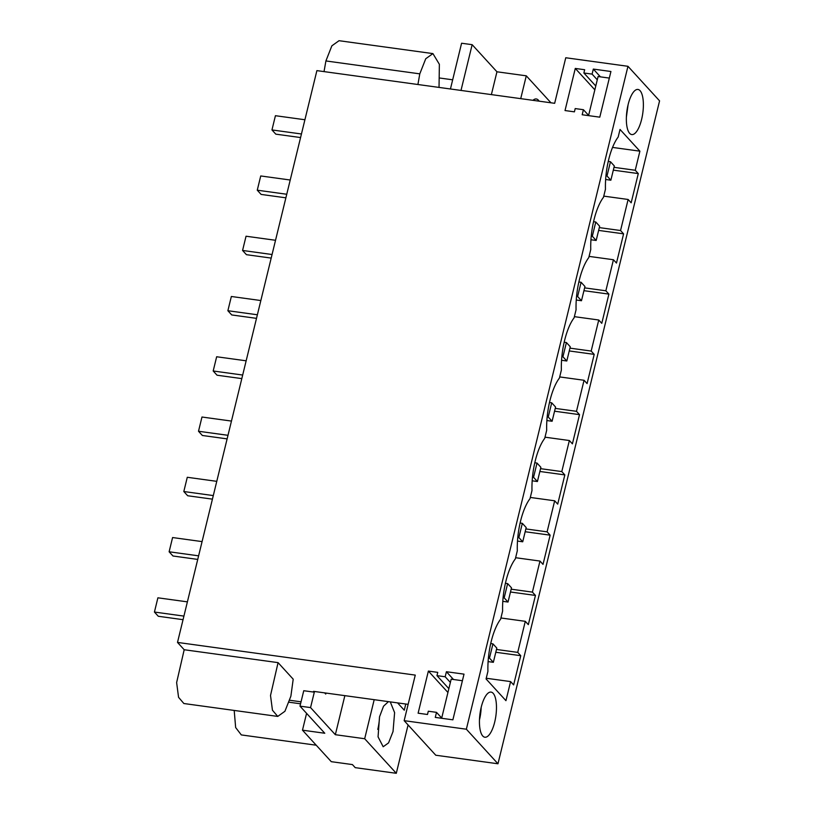 <?xml version="1.0" encoding="UTF-8"?>
<svg xmlns="http://www.w3.org/2000/svg" width="814" height="814" viewBox="0 0 814 814"><rect width="100%" height="100%" fill="white"/><g stroke="black" fill="none" stroke-linecap="round" stroke-linejoin="round"><path stroke-width="1.22" d="M599.318 227.605L620.553 230.525L628.123 199.471L631.165 202.798L638.288 173.585L635.246 170.258L639.896 151.17L620.024 129.446L618.172 137.037A41.758 14.693 97.8 0 0 608.658 159.686A41.758 14.693 97.8 0 0 605.453 189.224L603.479 197.303A41.758 14.693 97.8 0 0 593.966 219.953A41.758 14.693 97.8 0 0 590.761 249.491L588.787 257.57A41.758 14.693 97.8 0 0 579.283 280.219A41.758 14.693 97.8 0 0 576.068 309.758L574.094 317.836A41.758 14.693 97.8 0 0 564.59 340.486A41.758 14.693 97.8 0 0 561.375 370.024L559.411 378.093A41.758 14.693 97.8 0 0 549.898 400.742A41.758 14.693 97.8 0 0 546.682 430.291L544.719 438.359A41.758 14.693 97.8 0 0 535.205 461.009A41.758 14.693 97.8 0 0 531.99 490.547L530.026 498.626A41.758 14.693 97.8 0 0 520.512 521.275A41.758 14.693 97.8 0 0 517.307 550.813L515.333 558.892A41.758 14.693 97.8 0 0 505.82 581.542A41.758 14.693 97.8 0 0 502.614 611.08L500.641 619.159A41.758 14.693 97.8 0 0 487.922 671.346L486.07 678.937L505.942 700.671L510.602 681.593L486.243 678.245M635.246 170.258L614 167.338M639.896 151.17L612.545 147.415M510.602 681.593L513.634 684.91L520.757 655.697L517.724 652.38L496.479 649.46M517.724 652.38L525.284 621.326L500.936 617.979M525.854 528.927L547.1 531.847L550.142 535.164L543.019 564.387L539.977 561.06L532.407 592.114L511.172 589.194M539.977 561.06L515.618 557.712M547.1 531.847L554.67 500.793L530.311 497.446M555.24 408.394L576.485 411.314L579.517 414.641L572.405 443.854L569.362 440.527L561.792 471.581L540.547 468.661M569.362 440.527L545.004 437.179M576.485 411.314L584.055 380.27L559.696 376.923M584.625 287.871L605.86 290.791L608.903 294.108L605.341 308.72L601.78 323.321L598.748 320.004L591.178 351.058L569.932 348.138M598.748 320.004L574.389 316.656M605.86 290.791L613.43 259.737L589.082 256.39M628.123 199.471L603.764 196.123M497.975 763.776L659.574 100.865L627.96 66.3L565.761 57.753L554.66 103.307L316.89 70.625L177.503 642.419L415.262 675.101L404.161 720.665L435.775 755.229L497.975 763.776L466.361 729.212L627.96 66.3M494.709 722.038A22.782 8.018 97.8 0 0 491.056 692.093A22.782 8.018 97.8 0 0 481.206 707.274A22.782 8.018 97.8 0 0 484.849 737.23A22.782 8.018 97.8 0 0 494.709 722.038M620.553 230.525L623.595 233.842L620.034 248.453L616.473 263.054L613.43 259.737M591.178 351.058L594.21 354.375L590.649 368.986L587.087 383.587L584.055 380.27M561.792 471.581L564.835 474.908L557.712 504.12L554.67 500.793M532.407 592.114L535.449 595.431L531.888 610.042L528.327 624.643L525.284 621.326M628.113 104.63A22.782 8.018 97.8 0 0 631.766 134.575A22.782 8.018 97.8 0 0 641.615 119.393A22.782 8.018 97.8 0 0 637.962 89.448A22.782 8.018 97.8 0 0 628.113 104.63M520.757 655.697L495.787 652.268M466.361 729.212L404.161 720.665M436.508 712.352L428.296 711.222L427.492 714.489L418.111 713.196L428.378 671.082L437.759 672.374L436.965 675.64L445.187 676.77L446.408 671.723L464.011 674.145L452.879 719.82L435.276 717.399L436.508 712.352L441.697 718.029M583.414 109.707L575.203 108.577L574.409 111.844L565.018 110.551L575.284 68.437L584.676 69.729L583.872 72.985L592.093 74.115L593.325 69.078L610.927 71.5L599.786 117.165L582.183 114.754L583.414 109.707L588.614 115.385M314.316 692.165L310.551 707.59L335.337 734.696L364.682 738.736L396.296 773.3L355.219 767.653L352.411 764.58L331.288 761.68L302.482 730.178L324.776 733.251L299.99 706.145L303.754 690.72L314.316 692.165L313.563 691.351L408.14 704.344M535.449 595.431L510.48 592.002M479.466 719.871A22.782 8.018 97.8 0 0 481.186 707.346M177.503 642.419L184.188 649.735L176.628 682.58L178.561 697.313L183.862 703.52L277.747 716.422L284.92 711.283L290.883 696.174L293.203 679.181L278.073 662.637L270.513 695.482L272.446 710.215L277.747 716.422M439.031 87.413L439.367 64.306L432.926 53.602L339.041 40.7L331.858 45.838L325.905 60.948L324.033 71.612M184.188 649.735L278.073 662.637M289.753 700.264L301.048 701.821M428.378 671.082L447.934 692.47M436.965 675.64L448.86 688.644M445.187 676.77L450.376 682.447M446.408 671.723L453.53 679.507M335.337 734.696L344.861 695.644M491.381 94.607L496.947 71.785L526.282 75.824L520.716 98.647M460.999 90.435L472.151 44.678L496.947 71.785M325.976 693.05L325.732 694.057L324.644 692.867M310.551 707.59L299.99 706.145M364.682 738.736L374.196 699.684M302.482 730.178L306.583 713.349M234.198 710.439L235.653 727.553L241.31 734.91M396.296 773.3L408.079 724.948M550.956 102.798L526.282 75.824M388.441 701.637L383.526 706.226L379.528 716.798L378.062 736.843L383.18 746.753L388.553 742.897L393.03 731.562L394.607 712.626L390.272 701.892M397.588 702.899L404.273 710.195L405.779 704.018M532.956 100.326A22.782 8.018 -82.2 0 1 536.284 98.972A22.782 8.018 -82.2 0 1 539.133 101.17M379.507 716.869A22.782 8.018 -82.2 0 1 377.788 729.395M638.288 173.585L613.318 170.146M626.373 117.226L628.093 104.711M575.284 68.437L594.841 89.825M583.872 72.985L595.777 85.999M592.093 74.115L597.283 79.803M593.325 69.078L600.437 76.862M472.151 44.678L461.589 43.234L450.437 88.98M432.926 53.602L425.742 58.74L419.79 73.85L417.918 84.514M550.142 535.164L525.172 531.735M564.835 474.908L539.865 471.469M579.517 414.641L554.558 411.212M594.21 354.375L569.251 350.946M608.903 294.108L583.933 290.679M623.595 233.842L598.626 230.413M183.048 619.678L158.292 616.269L154.426 612.047L157.896 597.812L187.393 601.861M490.72 643.559L492.948 643.864L489.479 658.099L488.41 657.956M154.426 612.047L183.923 616.106M488.115 661.599L493.345 662.321L496.815 648.086L492.948 643.864M493.345 662.321L489.479 658.099M197.741 559.411L172.985 556.003L169.119 551.78L172.588 537.545L202.086 541.605M505.413 583.292L507.641 583.597L504.171 597.832L503.103 597.69M169.119 551.78L198.616 555.84M502.808 601.343L508.028 602.055L511.497 587.82L507.641 583.597M508.028 602.055L504.171 597.832M212.434 499.145L187.668 495.746L183.811 491.524L187.281 477.279L216.768 481.339M520.105 523.026L522.334 523.331L518.864 537.566L517.796 537.423M183.811 491.524L213.299 495.573M517.49 541.076L522.72 541.788L526.19 527.553L522.334 523.331M522.72 541.788L518.864 537.566M227.126 438.878L202.36 435.48L198.504 431.257L201.974 417.022L231.461 421.072M534.798 462.759L537.016 463.064L533.546 477.299L532.478 477.157M198.504 431.257L227.991 435.307M532.183 480.809L537.413 481.532L540.883 467.297L537.016 463.064M537.413 481.532L533.546 477.299M241.809 378.612L217.053 375.213L213.187 370.991L216.656 356.756L246.154 360.806M549.481 402.503L551.709 402.808L548.239 417.043L547.171 416.89M213.187 370.991L242.684 375.04M546.876 420.543L552.106 421.265L555.575 407.031L551.709 402.808M552.106 421.265L548.239 417.043M256.502 318.355L231.746 314.947L227.879 310.724L231.349 296.489L260.846 300.539M564.173 342.236L566.402 342.541L562.932 356.776L561.864 356.624M227.879 310.724L257.377 314.774M561.568 360.276L566.798 360.999L570.268 346.764L566.402 342.541M566.798 360.999L562.932 356.776M271.194 258.089L246.439 254.68L242.572 250.458L246.042 236.223L275.539 240.283M578.866 281.97L581.094 282.275L577.625 296.51L576.556 296.367M242.572 250.458L272.069 254.517M576.261 300.02L581.481 300.732L584.961 286.497L581.094 282.275M581.481 300.732L577.625 296.51M285.887 197.822L261.121 194.424L257.265 190.191L260.734 175.956L290.232 180.016M593.559 221.703L595.787 222.008L592.317 236.243L591.249 236.101M257.265 190.191L286.752 194.251M590.944 239.754L596.174 240.466L599.643 226.231L595.787 222.008M596.174 240.466L592.317 236.243M300.58 137.556L275.814 134.157L271.957 129.935L275.427 115.7L304.914 119.75M608.251 161.437L610.48 161.742L607 175.977L605.942 175.834M271.957 129.935L301.445 133.984M605.636 179.487L610.866 180.209L614.336 165.964L610.48 161.742M610.866 180.209L607 175.977M441.646 718.274L451.17 679.181L462.413 680.728M588.553 115.629L598.076 76.536L609.32 78.083M289.123 702.228L300.559 703.795M325.905 60.948L419.79 73.85M241.31 734.92L316.229 745.207M440.048 78.073L452.676 79.813"/></g></svg>
